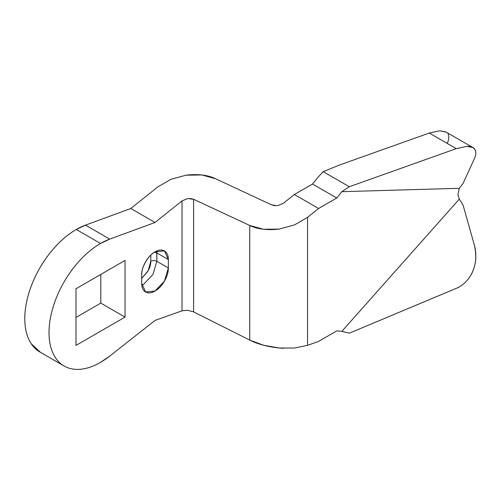 <?xml version="1.0" encoding="UTF-8"?>
<svg xmlns="http://www.w3.org/2000/svg" width="500" height="500" viewBox="0 0 500 500"><rect width="100%" height="100%" fill="white"/><g stroke="black" fill="none" stroke-linecap="round" stroke-linejoin="round"><path stroke-width="0.75" d="M141.706 274.95C141.106 267.681 148.438 254.988 155.031 251.869C151.35 253.994 148.206 257.306 145.606 261.812C143.006 266.319 141.706 270.7 141.706 274.95L141.706 283.344C141.706 287.594 143.006 290.469 145.606 291.969C148.206 293.475 151.35 293.163 155.031 291.038C158.713 288.913 161.85 285.594 164.456 281.087C167.056 276.581 168.356 272.206 168.356 267.956L168.356 259.562C168.356 255.312 167.056 252.438 164.456 250.931C161.85 249.431 158.713 249.744 155.031 251.869L164.456 250.931L168.356 259.562L156.85 252.919L156.738 251.006L156.85 261.312L168.356 267.956L168.356 259.562L156.85 252.919L156.85 261.312L168.356 267.956L164.456 281.087L155.031 291.038L145.606 291.969L141.706 283.344L141.706 274.95M40.15 352.163A72.819 42.044 120 0 1 28.637 293.906A72.819 42.044 120 0 1 76.281 229.481L100.512 243.475A72.819 42.044 -60 0 0 52.756 308.275A72.819 42.044 -60 0 0 64.806 366.381A72.819 42.044 -60 0 0 100.512 362.381A72.819 42.044 -60 0 0 109.744 356.094L155.031 320.412L182.025 310.825L182.025 200.906L187.706 198.556L182.025 200.906L155.031 222.488L182.025 200.906L182.025 310.825L155.031 320.412L109.744 356.094L100.512 362.381C93.681 366.325 87.112 368.612 80.806 369.231C74.5 369.856 68.931 368.775 64.1 365.988C59.275 363.2 55.556 358.919 52.944 353.144C50.325 347.369 49.019 340.538 49.019 332.656C49.019 324.769 50.325 316.431 52.944 307.638C55.556 298.85 59.275 290.269 64.1 281.906C68.931 273.544 74.5 266.031 80.806 259.375C87.112 252.712 93.681 247.413 100.512 243.475L109.744 239.106L155.031 222.488L130.8 208.5L157.794 186.919L130.8 208.5L85.512 225.119A72.819 42.044 120 0 0 76.281 229.481L100.512 243.475A72.819 42.044 -60 0 1 109.744 239.106L85.512 225.119L76.281 229.481C69.05 233.656 62.125 239.338 55.512 246.525C48.894 253.713 43.144 261.8 38.269 270.781C33.394 279.762 29.8 288.875 27.487 298.119C25.181 307.362 24.35 315.956 25 323.894C25.65 331.838 27.725 338.45 31.225 343.731L40.512 352.369M125.044 317.094L125.044 260.438L75.981 288.762L75.981 345.419L125.044 317.094L100.812 303.106L75.981 317.444L100.812 303.106L125.044 317.094L125.044 260.438L75.981 288.762L75.981 345.419L125.044 317.094M100.812 274.425L100.812 303.106L100.812 274.425M186.012 175.188L201.85 174.956L215.619 178.762L271.762 204.956L277.644 205.681L283.325 203.325L294.356 194.506L318.587 208.5L307.556 217.319L307.556 345.319L318.587 341.4L336.763 330.906L341.838 331.362L459.306 199.119L457.912 194.513L459.306 188.294L341.838 191.681L336.763 198.006L318.587 208.5L336.763 198.006L312.531 184.019L317.613 177.694L312.531 184.019L294.356 194.506L312.531 184.019L336.763 198.006L341.838 191.681L349.3 186.737L456.275 148.637L429.269 133.05L439.862 130.769L446.337 132.213M474.994 149.581L472.912 147.55L466.869 146.356L456.275 148.637L466.869 146.356C470.956 146.237 473.669 147.312 474.994 149.581C476.319 151.85 476.075 154.975 474.25 158.969L463.075 183.45L459.306 188.294L457.912 194.513L459.306 199.119L463.075 205.094L474.25 244.688C476.05 252.5 476.294 258.962 474.994 264.081C473.525 270.738 470.812 276.275 466.869 280.694C463.825 284.1 460.288 286.656 456.275 288.356L349.3 333.194L341.838 331.362L459.306 199.119L463.075 205.094L474.25 244.688C476.075 251.144 476.319 257.606 474.994 264.081C473.669 270.55 470.956 276.087 466.869 280.694C463.831 284.113 460.3 286.669 456.275 288.356L349.3 333.194L341.838 331.362L336.763 330.906L318.587 341.4L307.556 345.319L307.556 217.319L294.519 224.9L279.137 229.081L263.5 229.281L249.737 225.475L193.588 199.275L190.287 198.45M157.794 186.919L170.831 179.331L186.213 175.156C198.131 173.831 207.931 175.031 215.619 178.762L271.762 204.956L275.069 205.787M277.644 205.681L283.325 203.325L294.356 194.506L318.587 208.5L307.556 217.319L294.519 224.9L279.137 229.081C267.219 230.406 257.419 229.206 249.737 225.475L249.737 340.075L263.5 345.219L279.137 347.994L294.519 348.031L307.556 345.319L294.519 348.031M193.569 311.863L187.706 310.287L182.025 310.825L187.738 310.294M187.706 198.556L193.588 199.275L193.588 311.875L249.737 340.075L193.588 311.875L193.588 199.275L249.737 225.475L249.737 340.075C257.419 344.062 267.219 346.706 279.137 347.994L283.531 348.288M474.25 158.969L463.075 183.45L459.306 188.294L341.838 191.681L349.3 186.737L323.175 171.656L317.613 177.694L323.175 171.656L349.3 186.737L456.275 148.637L429.269 133.05L339.862 164.887L429.269 133.05L439.862 130.769L445.906 131.962L472.912 147.55M447.987 133.988C449.312 136.256 449.069 139.388 447.244 143.375M85.512 225.119L130.8 208.5L155.031 222.488L109.744 239.106L85.512 225.119M339.862 164.887L323.175 171.656L339.862 164.887M141.812 285.25L143.519 284.394L152.944 274.444L156.85 261.312L152.944 274.444L143.519 284.394L141.812 285.25M150.787 261.312L150.787 255.113L150.787 261.312C152.806 260.369 154.831 260.369 156.85 261.312C154.831 260.369 152.806 260.369 150.787 261.312C150.787 264.594 149.787 267.975 147.775 271.462L141.706 278.375L148.25 270.6L150.787 261.312M154.444 252.219L156.85 252.919L154.444 252.219M39.875 352L64.1 365.988"/></g></svg>
